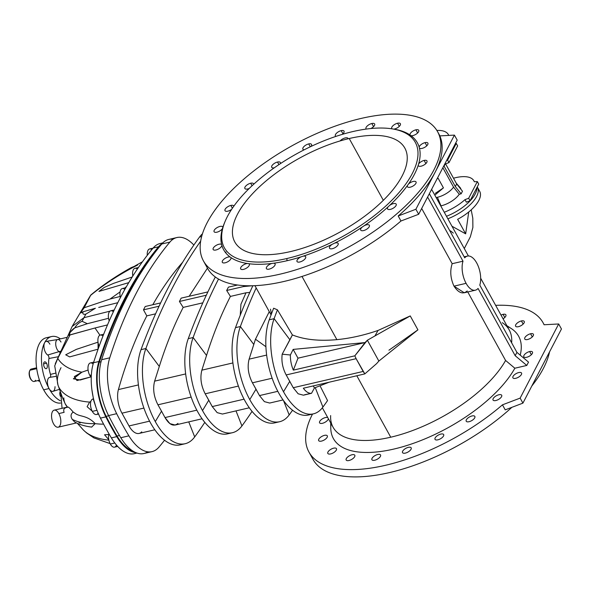 <?xml version="1.0" encoding="UTF-8"?>
<svg xmlns="http://www.w3.org/2000/svg" width="591" height="591" viewBox="0 0 591 591"><rect width="100%" height="100%" fill="white"/><g stroke="black" fill="none" stroke-linecap="round" stroke-linejoin="round"><path stroke-width="0.89" d="M453.556 187.133A14.738 6.398 151.1 0 1 437.414 197.291L440.989 205.86A16.585 7.195 -28.9 0 0 459.273 194.254L453.556 187.133L442.851 167.733L453.556 187.133L459.273 194.254L461.135 193.826L455.314 186.549L456.666 183.956L462.48 191.225L461.135 193.826L459.273 194.254A16.585 7.195 151.1 0 1 440.989 205.86A16.585 7.195 151.1 0 1 440.753 205.912A16.585 7.195 -28.9 0 0 440.989 205.86L437.414 197.291A14.738 6.398 -28.9 0 0 453.556 187.133M436.136 197.549A14.738 6.398 -28.9 0 0 437.414 197.291A14.738 6.398 151.1 0 1 436.136 197.549M57.733 339.515L46.224 341.376A7.166 3.524 76.9 0 0 44.65 342.654L44.576 342.795A7.166 3.524 76.9 0 0 44.377 349.495A7.166 3.524 76.9 0 0 47.716 355.014L59.056 351.638A6.368 3.132 -103.1 0 1 55.761 344.952A6.368 3.132 -103.1 0 1 57.733 339.515A6.368 3.132 -103.1 0 1 60.999 342.034M93.201 398.962A7.956 3.915 76.9 0 0 92.913 399.006A7.956 3.915 76.9 0 0 92.307 411.388L97.013 410.294L92.307 411.388A7.956 3.915 -103.1 0 1 90.526 403.38A7.956 3.915 -103.1 0 1 93.201 398.962L96.089 407.731A45.529 22.406 -103.1 0 1 91.893 389.713A45.529 22.406 -103.1 0 1 93.518 362.748A591.576 291.127 -103.1 0 1 153.128 248.05A591.576 291.127 76.9 0 0 93.518 362.748A45.529 22.406 76.9 0 0 100.455 418.125A215.87 106.232 76.9 0 0 105.804 428.216A215.87 106.232 -103.1 0 1 100.455 418.125A45.529 22.406 -103.1 0 1 96.089 407.731M96.052 407.62L93.444 398.881L91.893 389.713M93.703 362.172L90.386 362.948A7.956 3.915 76.9 0 0 89.78 375.329L91.354 374.967L89.78 375.329A7.956 3.915 -103.1 0 1 88.332 365.415A7.956 3.915 -103.1 0 1 93.127 364.049M103.669 334.262L100.315 335.045A7.956 3.915 76.9 0 0 99.133 346.252A7.956 3.915 -103.1 0 1 98.401 337.084A7.956 3.915 -103.1 0 1 102.96 336.065M114.203 309.994L110.761 310.792A7.956 3.915 76.9 0 0 109.195 320.972A7.956 3.915 -103.1 0 1 108.988 312.499A7.956 3.915 -103.1 0 1 113.361 311.767M66.672 337.431L57.63 339.537A6.368 3.132 76.9 0 0 55.776 345.055A6.368 3.132 76.9 0 0 59.056 351.638L60.378 351.335L59.056 351.638A3.184 1.566 -103.1 0 1 59.876 352.502A3.184 1.566 76.9 0 0 59.056 351.638L47.716 355.014A7.166 3.524 -103.1 0 1 44.377 349.495A7.166 3.524 -103.1 0 1 44.576 342.795A33.428 16.452 76.9 0 0 49.001 388.457A33.428 16.452 -103.1 0 1 44.576 342.795M108.973 433.824A7.956 3.915 76.9 0 0 110.332 444.04L114.809 442.991L110.332 444.04A7.956 3.915 -103.1 0 1 108.973 433.824M177.957 423.422C173.71 426.901 169.388 424.951 165.007 417.571L161.528 411.181L155.285 421.59A56.455 27.784 76.9 0 0 194.69 436.919L188.758 421.885L194.69 436.919A796.158 391.803 76.9 0 0 204.804 422.366A796.158 391.803 -103.1 0 1 194.69 436.919A56.455 27.784 -103.1 0 1 185.16 443.715A56.455 27.784 -103.1 0 1 155.285 421.59L161.528 411.181L165.007 417.571L169.912 423.636L175.195 425.04L202.07 418.783M303.434 395.187L298.145 393.791L293.232 387.726L289.753 381.328L283.51 391.744A56.455 27.784 76.9 0 0 322.915 407.073L315.262 387.644L322.915 407.073A796.158 391.803 76.9 0 0 327.547 400.602A796.158 391.803 -103.1 0 1 322.915 407.073A56.455 27.784 -103.1 0 1 313.393 413.863A56.455 27.784 -103.1 0 1 283.51 391.744A56.455 27.784 -103.1 0 1 274.113 318.667L269.26 319.797A56.455 27.784 76.9 0 0 274.106 383.374A56.455 27.784 76.9 0 0 308.532 414.993A56.455 27.784 76.9 0 0 310.91 414.21A56.455 27.784 -103.1 0 1 275.059 385.605A56.455 27.784 -103.1 0 1 269.26 319.797A796.158 391.803 -103.1 0 1 273.648 308.214L277.445 309.832L292.382 334.927C304.343 339.692 319.17 341.258 336.877 339.648L302.001 276.455L336.877 339.648C350.3 338.34 364.019 335.274 378.026 330.45L410.243 315.926L417.926 329.844L388.937 350.212L417.926 329.844L378.861 361.064L376.644 363.598L378.861 361.064L367.366 340.231L354.836 355.826L356.122 358.678L286.184 374.953L293.232 387.726L298.137 393.783L303.419 395.194L311.531 393.288A19.104 9.404 -103.1 0 1 303.338 388.221L364.817 373.904L363.17 371.444L293.232 387.726L363.17 371.444L356.122 358.678L364.817 373.904L376.644 363.598L364.817 373.904L303.338 388.221A19.104 9.404 76.9 0 0 311.531 393.288L304.587 394.766M259.486 395.578L256.006 389.181L249.764 399.597A56.455 27.784 76.9 0 0 289.176 414.926L283.517 400.572L289.176 414.926A796.158 391.803 76.9 0 0 292.56 410.228A796.158 391.803 -103.1 0 1 289.176 414.926A56.455 27.784 -103.1 0 1 279.646 421.723A56.455 27.784 -103.1 0 1 249.764 399.597L256.006 389.181L252.438 382.813C248.272 374.709 247.164 366.826 249.107 359.158L253.775 344.464L240.374 326.52A796.158 391.803 -103.1 0 1 256.176 287.935A796.158 391.803 76.9 0 0 240.374 326.52A56.455 27.784 76.9 0 0 249.764 399.597A56.455 27.784 -103.1 0 1 240.374 326.52L235.514 327.65A796.158 391.803 -103.1 0 1 252.845 285.749A796.158 391.803 76.9 0 0 235.514 327.65L240.374 326.52L253.775 344.464L255.467 339.219L269.274 311.656L255.467 339.219L265.906 346.718L255.467 339.219L249.107 359.158C247.164 366.826 248.272 374.709 252.438 382.813L259.486 395.578L264.391 401.636L269.681 403.047L264.391 401.636L259.486 395.578L277.814 391.316L259.486 395.578M212.25 406.578L208.771 400.181L202.521 410.597A56.455 27.784 76.9 0 0 241.933 425.926L236.001 410.885L241.933 425.926A796.158 391.803 76.9 0 0 252.047 411.373A796.158 391.803 -103.1 0 1 241.933 425.926A56.455 27.784 -103.1 0 1 232.403 432.715A56.455 27.784 -103.1 0 1 202.521 410.597L208.771 400.181L205.195 393.805C201.029 385.709 199.921 377.826 201.871 370.158L232.898 362.933L201.871 370.158L206.54 355.457C213.307 333.952 221.27 314.272 230.416 296.416L226.671 290.476L228.407 287.137L226.671 290.476L243.381 286.591L251.958 285.771L243.381 286.591L243.884 285.623L243.381 286.591L226.671 290.476L230.416 296.416C221.27 314.272 213.307 333.952 206.54 355.457L201.871 370.158C199.921 377.826 201.029 385.709 205.195 393.805L212.25 406.578L217.156 412.636L222.438 414.047L217.156 412.636L212.25 406.578L244.068 399.169L212.25 406.578M452.174 263.704C449.84 270.848 450.453 278.331 453.991 286.155L466.092 283.333A17.508 8.621 -103.1 0 1 463.004 261.185L452.174 263.704L421.678 208.468L452.174 263.704L463.004 261.185A17.508 8.621 76.9 0 0 466.092 283.333L453.991 286.155C450.453 278.331 449.84 270.848 452.174 263.704M322.354 407.812L333.095 427.263A100.61 43.653 -28.9 0 0 390.74 437.207L356.816 375.765L390.74 437.207A100.61 43.653 -28.9 0 0 505.586 360.458L467.769 291.961L505.586 360.458A100.61 43.653 151.1 0 1 390.74 437.207A100.61 43.653 151.1 0 1 330.605 417.438A100.61 43.653 151.1 0 1 330.642 415.576M320.019 385.783L327.547 400.602L320.019 385.783M439.305 135.494A133.729 58.021 151.1 0 1 440.088 136.536A133.729 58.021 -28.9 0 0 439.305 135.494M203.452 260.941A133.729 58.021 151.1 0 1 240.109 182.434A133.729 58.021 151.1 0 1 360.983 118.466A133.729 58.021 -28.9 0 0 202.107 258.09A133.729 58.021 -28.9 0 0 398.489 212.376A133.729 58.021 -28.9 0 0 360.983 118.466A133.729 58.021 151.1 0 1 437.599 131.682A133.729 58.021 151.1 0 1 348.564 247.104A133.729 58.021 151.1 0 1 203.452 260.941L207.471 268.218A133.729 58.021 -28.9 0 0 400.971 220.997L418.664 214.274L457.19 140.133L418.664 214.274L400.971 220.997A133.729 58.021 151.1 0 1 282.158 281.877A133.729 58.021 151.1 0 1 205.764 264.413M348.047 138.412A4.935 2.142 151.1 0 1 348.165 138.774A4.935 2.142 -28.9 0 0 345.218 137.925A4.935 2.142 -28.9 0 0 340.12 140.931M225.149 221.3L224.462 222.94A110.643 48.004 -28.9 0 0 222.844 227.291L222.438 228.614A110.643 48.004 -28.9 0 0 221.61 244.482L221.891 245.524A110.643 48.004 -28.9 0 0 230.062 256.959L231 257.624A110.643 48.004 -28.9 0 0 247.363 263.497L248.87 263.719A110.643 48.004 -28.9 0 0 271.83 263.468L273.751 263.209A110.643 48.004 -28.9 0 0 287.049 260.72L286.842 258.533A109.054 47.31 151.1 0 1 225.149 221.3A109.054 47.31 151.1 0 1 296.97 153.63A109.054 47.31 151.1 0 1 392.498 128.919A109.054 47.31 151.1 0 1 401.511 189.593A109.054 47.31 151.1 0 1 286.842 258.533L287.049 260.72A110.643 48.004 -28.9 0 0 301.063 256.856L303.22 256.162A110.643 48.004 -28.9 0 0 332.201 244.319L334.373 243.248A110.643 48.004 -28.9 0 0 362.194 227.084L364.174 225.74A110.643 48.004 -28.9 0 0 388.11 206.835L389.705 205.35A110.643 48.004 -28.9 0 0 407.413 185.559L408.462 184.082A110.643 48.004 -28.9 0 0 418.206 165.332L418.613 164.01A110.643 48.004 -28.9 0 0 419.44 148.142L419.159 147.093A110.643 48.004 -28.9 0 0 410.996 135.664L410.058 134.999A110.643 48.004 -28.9 0 0 394.249 129.207L392.498 128.919M230.83 205.424A4.935 2.142 151.1 0 1 233.763 206.252A4.935 2.142 -28.9 0 0 233.652 205.912A4.935 2.142 -28.9 0 0 230.83 205.424L232.381 208.239L230.83 205.424A4.935 2.142 -28.9 0 0 226.368 207.788A4.935 2.142 -28.9 0 0 225.016 210.684A4.935 2.142 -28.9 0 0 231.628 209.362A4.935 2.142 151.1 0 1 224.912 210.411A4.935 2.142 151.1 0 1 230.83 205.424M393.687 129.119A110.643 48.004 151.1 0 1 410.058 134.999A4.935 2.142 151.1 0 1 411.513 132.118A4.935 2.142 151.1 0 1 415.909 129.821A4.935 2.142 151.1 0 1 418.051 132.517A4.935 2.142 151.1 0 1 410.996 135.664A110.643 48.004 151.1 0 1 419.159 147.093A4.935 2.142 151.1 0 1 425.062 142.638A4.935 2.142 151.1 0 1 426.768 145.807A4.935 2.142 151.1 0 1 419.44 148.142A110.643 48.004 151.1 0 1 418.613 164.01A4.935 2.142 151.1 0 1 424.139 160.427A4.935 2.142 151.1 0 1 426.99 161.949A4.935 2.142 151.1 0 1 422.321 165.805A4.935 2.142 151.1 0 1 418.206 165.332A110.643 48.004 151.1 0 1 408.462 184.082A4.935 2.142 151.1 0 1 414.276 181.297A4.935 2.142 151.1 0 1 415.665 183.742A4.935 2.142 151.1 0 1 410.228 187.192A4.935 2.142 151.1 0 1 407.413 185.559A110.643 48.004 151.1 0 1 389.705 205.35A4.935 2.142 151.1 0 1 396.295 204.442A4.935 2.142 151.1 0 1 390.37 209.391A4.935 2.142 151.1 0 1 388.11 206.835A110.643 48.004 151.1 0 1 364.174 225.74A4.935 2.142 151.1 0 1 369.464 226.013A4.935 2.142 151.1 0 1 363.539 230.586A4.935 2.142 151.1 0 1 360.658 229.98A4.935 2.142 151.1 0 1 362.194 227.084A110.643 48.004 151.1 0 1 334.373 243.248A4.935 2.142 151.1 0 1 338.163 244.548A4.935 2.142 151.1 0 1 332.349 248.708A4.935 2.142 151.1 0 1 329.401 247.762A4.935 2.142 151.1 0 1 332.201 244.319A110.643 48.004 151.1 0 1 303.22 256.162A4.935 2.142 151.1 0 1 305.458 258.267A4.935 2.142 151.1 0 1 299.851 261.983A4.935 2.142 151.1 0 1 296.948 260.646A4.935 2.142 151.1 0 1 301.063 256.856A110.643 48.004 151.1 0 1 287.049 260.72A110.643 48.004 151.1 0 1 273.751 263.209A4.935 2.142 151.1 0 1 274.527 265.861A4.935 2.142 151.1 0 1 269.237 269.112A4.935 2.142 151.1 0 1 266.482 267.339A4.935 2.142 151.1 0 1 271.83 263.468A110.643 48.004 151.1 0 1 248.87 263.719A4.935 2.142 151.1 0 1 248.375 266.622A4.935 2.142 151.1 0 1 243.492 269.393A4.935 2.142 151.1 0 1 240.995 267.169A4.935 2.142 151.1 0 1 247.363 263.497A110.643 48.004 151.1 0 1 231 257.624A4.935 2.142 151.1 0 1 229.537 260.498A4.935 2.142 151.1 0 1 225.141 262.803A4.935 2.142 151.1 0 1 222.999 260.106A4.935 2.142 151.1 0 1 230.062 256.959A110.643 48.004 151.1 0 1 221.891 245.524A4.935 2.142 151.1 0 1 215.988 249.986A4.935 2.142 151.1 0 1 214.282 246.809A4.935 2.142 151.1 0 1 221.61 244.482A110.643 48.004 151.1 0 1 222.438 228.614A4.935 2.142 151.1 0 1 216.919 232.189A4.935 2.142 151.1 0 1 214.06 230.675A4.935 2.142 151.1 0 1 218.729 226.811A4.935 2.142 151.1 0 1 222.844 227.291A110.643 48.004 151.1 0 1 224.816 222.113M397.558 123.231A4.935 2.142 151.1 0 1 400.063 125.447A4.935 2.142 151.1 0 1 393.702 129.119A4.935 2.142 -28.9 0 0 398.652 126.939A4.935 2.142 -28.9 0 0 400.388 123.718A4.935 2.142 -28.9 0 0 397.558 123.231L399.294 126.371L397.558 123.231A4.935 2.142 -28.9 0 0 393.096 125.588A4.935 2.142 -28.9 0 0 391.744 128.491A4.935 2.142 -28.9 0 0 392.099 128.853A4.935 2.142 151.1 0 1 392.734 125.942A4.935 2.142 151.1 0 1 397.558 123.231M371.82 123.512A4.935 2.142 151.1 0 1 374.738 124.782A4.935 2.142 151.1 0 1 370.83 128.535A4.935 2.142 -28.9 0 0 374.642 123.999A4.935 2.142 -28.9 0 0 371.82 123.512L373.549 126.651L371.82 123.512A4.935 2.142 -28.9 0 0 367.358 125.876A4.935 2.142 -28.9 0 0 366.006 128.772A4.935 2.142 -28.9 0 0 366.265 129.067A4.935 2.142 151.1 0 1 367.07 126.149A4.935 2.142 151.1 0 1 371.82 123.512M341.199 130.641A4.935 2.142 151.1 0 1 344.11 131.328A4.935 2.142 151.1 0 1 342.248 134.386A4.935 2.142 -28.9 0 0 344.028 131.128A4.935 2.142 -28.9 0 0 341.199 130.641L342.935 133.78L341.199 130.641A4.935 2.142 -28.9 0 0 336.737 132.997A4.935 2.142 -28.9 0 0 335.385 135.893A4.935 2.142 -28.9 0 0 335.961 136.381A4.935 2.142 151.1 0 1 336.235 133.5A4.935 2.142 151.1 0 1 341.199 130.641M308.709 143.916A4.935 2.142 151.1 0 1 310.962 146.472A4.935 2.142 -28.9 0 0 311.531 144.403A4.935 2.142 -28.9 0 0 308.709 143.916L310.297 146.79L308.709 143.916A4.935 2.142 -28.9 0 0 304.247 146.273A4.935 2.142 -28.9 0 0 302.895 149.168A4.935 2.142 -28.9 0 0 304.173 149.811A4.935 2.142 151.1 0 1 303.419 147.152A4.935 2.142 151.1 0 1 308.709 143.916M277.511 162.037A4.935 2.142 151.1 0 1 280.319 163.692A4.935 2.142 -28.9 0 0 280.341 162.525A4.935 2.142 -28.9 0 0 277.511 162.037L278.937 164.608L277.511 162.037A4.935 2.142 -28.9 0 0 273.057 164.394A4.935 2.142 -28.9 0 0 271.697 167.29A4.935 2.142 -28.9 0 0 274.224 167.844A4.935 2.142 151.1 0 1 271.897 165.776A4.935 2.142 151.1 0 1 277.511 162.037M250.68 183.232A4.935 2.142 151.1 0 1 253.628 184.311A4.935 2.142 -28.9 0 0 253.509 183.72A4.935 2.142 -28.9 0 0 250.68 183.232L252.069 185.744L250.68 183.232A4.935 2.142 -28.9 0 0 246.218 185.589A4.935 2.142 -28.9 0 0 244.866 188.485A4.935 2.142 -28.9 0 0 249.225 188.463A4.935 2.142 151.1 0 1 244.807 187.561A4.935 2.142 151.1 0 1 250.68 183.232M502.453 404.835L520.146 398.105L558.68 323.971L544.075 324.755A133.729 58.021 -28.9 0 0 495.642 305.348A133.729 58.021 151.1 0 1 543.099 322.804A133.729 58.021 151.1 0 1 544.075 324.755L558.68 323.971L520.146 398.105L502.453 404.835A133.729 58.021 151.1 0 1 308.96 452.056A133.729 58.021 151.1 0 1 312.521 414.069A133.729 58.021 -28.9 0 0 356.934 469.49A133.729 58.021 -28.9 0 0 502.453 404.835L505.224 409.858L502.453 404.835M503.067 314.353A4.935 2.142 151.1 0 1 506.014 315.335A4.935 2.142 151.1 0 1 503.081 318.822A4.935 2.142 -28.9 0 0 505.889 314.84A4.935 2.142 -28.9 0 0 503.067 314.353A4.935 2.142 -28.9 0 0 501.02 315.092A4.935 2.142 151.1 0 1 503.067 314.353L504.795 317.493L503.067 314.353M530.57 333.76A4.935 2.142 151.1 0 1 531.952 337.225A4.935 2.142 151.1 0 1 524.705 338.909A4.935 2.142 151.1 0 1 530.57 333.76A4.935 2.142 -28.9 0 0 526.108 336.116A4.935 2.142 -28.9 0 0 524.756 339.012A4.935 2.142 -28.9 0 0 530.112 338.503A4.935 2.142 -28.9 0 0 533.4 334.247A4.935 2.142 -28.9 0 0 530.57 333.76L532.306 336.9L530.57 333.76M330.65 453.918A4.935 2.142 151.1 0 1 329.268 450.453A4.935 2.142 151.1 0 1 336.515 448.768A4.935 2.142 151.1 0 1 330.65 453.918A4.935 2.142 -28.9 0 0 335.112 451.561A4.935 2.142 -28.9 0 0 336.464 448.665A4.935 2.142 -28.9 0 0 331.108 449.175A4.935 2.142 -28.9 0 0 327.82 453.43A4.935 2.142 -28.9 0 0 330.65 453.918M374.738 460.226A4.935 2.142 151.1 0 1 373.357 456.762A4.935 2.142 151.1 0 1 380.604 455.077A4.935 2.142 151.1 0 1 374.738 460.226A4.935 2.142 -28.9 0 0 379.2 457.87A4.935 2.142 -28.9 0 0 380.552 454.974A4.935 2.142 -28.9 0 0 375.196 455.484A4.935 2.142 -28.9 0 0 371.909 459.739A4.935 2.142 -28.9 0 0 374.738 460.226M437.85 439.83A4.935 2.142 151.1 0 1 436.468 436.365A4.935 2.142 151.1 0 1 443.715 434.673A4.935 2.142 151.1 0 1 437.85 439.83A4.935 2.142 -28.9 0 0 442.312 437.466A4.935 2.142 -28.9 0 0 443.664 434.57A4.935 2.142 -28.9 0 0 438.308 435.079A4.935 2.142 -28.9 0 0 435.02 439.342A4.935 2.142 -28.9 0 0 437.85 439.83M495.879 400.513A4.935 2.142 151.1 0 1 494.49 397.041A4.935 2.142 151.1 0 1 501.737 395.357A4.935 2.142 151.1 0 1 495.879 400.513A4.935 2.142 -28.9 0 0 500.341 398.149A4.935 2.142 -28.9 0 0 501.693 395.253A4.935 2.142 -28.9 0 0 496.337 395.763A4.935 2.142 -28.9 0 0 493.049 400.026A4.935 2.142 -28.9 0 0 495.879 400.513M322.42 423.311A4.935 2.142 151.1 0 1 320.507 420.356A4.935 2.142 151.1 0 1 327.776 417.623A4.935 2.142 -28.9 0 0 322.28 418.923A4.935 2.142 -28.9 0 0 319.591 422.824A4.935 2.142 -28.9 0 0 322.42 423.311A4.935 2.142 -28.9 0 0 328.352 418.672A4.935 2.142 151.1 0 1 322.42 423.311M330.694 422.92L330.783 428.239A105.811 45.906 -28.9 0 0 408.92 444.846A105.811 45.906 -28.9 0 0 514.842 368.223L526.788 365.445L515.182 355.708L478.045 288.438A17.508 8.621 -103.1 0 1 475.363 290.196A17.508 8.621 -103.1 0 1 466.092 283.333A17.508 8.621 76.9 0 0 478.045 288.438L515.182 355.708L516.918 352.376L528.524 362.106L526.788 365.445L514.842 368.223A105.811 45.906 151.1 0 1 404.805 446.139A105.811 45.906 151.1 0 1 331.078 423.614M507.248 326.365A105.811 45.906 151.1 0 1 520.213 355.139A105.811 45.906 -28.9 0 0 511.318 328.574L506.864 325.671M515.729 378.314A4.935 2.142 151.1 0 1 514.347 374.849A4.935 2.142 151.1 0 1 521.594 373.165A4.935 2.142 151.1 0 1 515.729 378.314A4.935 2.142 -28.9 0 0 520.191 375.957A4.935 2.142 -28.9 0 0 521.543 373.054A4.935 2.142 -28.9 0 0 516.187 373.571A4.935 2.142 -28.9 0 0 512.899 377.826A4.935 2.142 -28.9 0 0 515.729 378.314M469.04 421.708A4.935 2.142 151.1 0 1 467.658 418.243A4.935 2.142 151.1 0 1 474.905 416.552A4.935 2.142 151.1 0 1 469.04 421.708A4.935 2.142 -28.9 0 0 473.502 419.344A4.935 2.142 -28.9 0 0 474.854 416.448A4.935 2.142 -28.9 0 0 469.498 416.958A4.935 2.142 -28.9 0 0 466.218 421.22A4.935 2.142 -28.9 0 0 469.04 421.708M405.36 453.105A4.935 2.142 151.1 0 1 403.971 449.633A4.935 2.142 151.1 0 1 411.218 447.948A4.935 2.142 151.1 0 1 405.36 453.105A4.935 2.142 -28.9 0 0 409.814 450.741A4.935 2.142 -28.9 0 0 411.173 447.845A4.935 2.142 -28.9 0 0 405.818 448.355A4.935 2.142 -28.9 0 0 402.53 452.61A4.935 2.142 -28.9 0 0 405.36 453.105M349 460.507A4.935 2.142 151.1 0 1 347.611 457.042A4.935 2.142 151.1 0 1 354.859 455.358A4.935 2.142 151.1 0 1 349 460.507A4.935 2.142 -28.9 0 0 353.455 458.151A4.935 2.142 -28.9 0 0 354.807 455.255A4.935 2.142 -28.9 0 0 349.458 455.764A4.935 2.142 -28.9 0 0 346.171 460.02A4.935 2.142 -28.9 0 0 349 460.507M321.489 441.1A4.935 2.142 151.1 0 1 320.108 437.635A4.935 2.142 151.1 0 1 327.355 435.951A4.935 2.142 151.1 0 1 321.489 441.1A4.935 2.142 -28.9 0 0 325.951 438.744A4.935 2.142 -28.9 0 0 327.303 435.848A4.935 2.142 -28.9 0 0 321.947 436.357A4.935 2.142 -28.9 0 0 318.667 440.613A4.935 2.142 -28.9 0 0 321.489 441.1M529.639 351.549A4.935 2.142 151.1 0 1 531.021 355.014A4.935 2.142 151.1 0 1 523.774 356.698A4.935 2.142 151.1 0 1 529.639 351.549A4.935 2.142 -28.9 0 0 525.177 353.906A4.935 2.142 -28.9 0 0 523.825 356.809A4.935 2.142 -28.9 0 0 529.181 356.292A4.935 2.142 -28.9 0 0 532.469 352.037A4.935 2.142 -28.9 0 0 529.639 351.549L531.375 354.689L529.639 351.549M521.41 320.943A4.935 2.142 151.1 0 1 522.799 324.407A4.935 2.142 151.1 0 1 515.551 326.092A4.935 2.142 151.1 0 1 521.41 320.943A4.935 2.142 -28.9 0 0 516.948 323.299A4.935 2.142 -28.9 0 0 515.596 326.195A4.935 2.142 -28.9 0 0 520.952 325.685A4.935 2.142 -28.9 0 0 524.239 321.43A4.935 2.142 -28.9 0 0 521.41 320.943L523.146 324.082L521.41 320.943M549.541 351.904A133.729 58.021 151.1 0 1 531.811 386.019A133.729 58.021 -28.9 0 0 549.541 351.904M511.836 407.347A133.729 58.021 151.1 0 1 391.006 472.224A133.729 58.021 151.1 0 1 311.272 455.535A133.729 58.021 -28.9 0 0 312.979 459.34A133.729 58.021 -28.9 0 0 511.836 407.347M467.215 290.957C462.982 294.643 458.579 293.04 453.991 286.155L464.245 292.789L475.363 290.196M514.842 368.223L505.586 360.458L514.842 368.223M188.27 338.65A796.158 391.803 -103.1 0 1 215.331 276.987A796.158 391.803 76.9 0 0 188.27 338.65A56.455 27.784 76.9 0 0 193.124 402.227A56.455 27.784 76.9 0 0 227.542 433.846A56.455 27.784 76.9 0 0 229.921 433.063A56.455 27.784 -103.1 0 1 194.077 404.458A56.455 27.784 -103.1 0 1 188.27 338.65L193.131 337.52L206.54 355.457L193.131 337.52A56.455 27.784 76.9 0 0 202.521 410.597A56.455 27.784 -103.1 0 1 193.131 337.52L188.27 338.65M236.407 285.276L236.629 284.877M218.537 279.063A796.158 391.803 76.9 0 0 193.131 337.52A796.158 391.803 -103.1 0 1 218.537 279.063M182.678 444.055A56.455 27.784 -103.1 0 1 146.834 415.451A56.455 27.784 -103.1 0 1 141.027 349.65A796.158 391.803 -103.1 0 1 199.544 237.05A56.455 27.784 -103.1 0 1 202.44 233.814A56.455 27.784 76.9 0 0 199.544 237.05L201.642 236.563L199.544 237.05A796.158 391.803 76.9 0 0 141.027 349.65A56.455 27.784 76.9 0 0 145.881 413.22A56.455 27.784 76.9 0 0 180.307 444.846L185.16 443.715M183.173 307.409L179.428 301.476L181.164 298.137L179.428 301.476L206.318 295.212L179.428 301.476L183.173 307.409C174.027 325.264 166.064 344.952 159.297 366.457C166.064 344.952 174.027 325.264 183.173 307.409L202.824 302.836L183.173 307.409M189.164 296.276L207.434 268.151L189.164 296.276M200.659 241.128A796.158 391.803 76.9 0 0 145.888 348.513L159.297 366.457L154.628 381.151L185.663 373.933L154.628 381.151L159.297 366.457L145.888 348.513A56.455 27.784 76.9 0 0 155.285 421.59A56.455 27.784 -103.1 0 1 145.888 348.513L141.027 349.65L145.888 348.513A796.158 391.803 -103.1 0 1 200.659 241.128M193.855 245.051A46.164 22.717 76.9 0 0 169.883 242.103A593.807 292.22 76.9 0 0 109.749 357.821A46.164 22.717 76.9 0 0 116.671 413.685A217.303 106.941 76.9 0 0 128.897 435.84A46.164 22.717 76.9 0 0 159.016 447.069A593.807 292.22 76.9 0 0 164.542 440.236A593.807 292.22 -103.1 0 1 159.016 447.069A46.164 22.717 -103.1 0 1 152.005 451.635A46.164 22.717 -103.1 0 1 128.897 435.84A217.303 106.941 -103.1 0 1 116.671 413.685A46.164 22.717 -103.1 0 1 109.749 357.821A593.807 292.22 -103.1 0 1 169.883 242.103A46.164 22.717 -103.1 0 1 176.901 237.545A46.164 22.717 -103.1 0 1 193.855 245.051M146.812 315.875L143.48 309.839L145.216 306.507L160.634 302.917L145.216 306.507L143.48 309.839L159.075 306.212L143.48 309.839L146.812 315.875A555.917 273.574 76.9 0 0 118.414 389.58A555.917 273.574 -103.1 0 1 146.812 315.875L155.581 313.836L146.812 315.875M152.803 304.742A555.917 273.574 -103.1 0 1 182.641 262.271A555.917 273.574 76.9 0 0 152.803 304.742M141.751 431.851A19.104 9.404 -103.1 0 1 129.008 425.948L121.96 413.183A19.104 9.404 -103.1 0 1 118.414 389.58L138.42 384.926L118.414 389.58A19.104 9.404 76.9 0 0 121.96 413.183L129.008 425.948A19.104 9.404 76.9 0 0 139.121 433.439L154.827 429.783M240.227 315.262L240.936 304.232L245.996 292.789L230.416 296.416L245.996 292.789L240.936 304.232L240.227 315.262M149.582 421.161L129.008 425.948L149.582 421.161M143.916 408.071L121.96 413.183L143.916 408.071M196.825 410.169L165.007 417.571L196.825 410.169M157.952 404.805L161.528 411.181L157.952 404.805C153.786 396.694 152.677 388.812 154.628 381.151C152.677 388.812 153.786 396.694 157.952 404.805L191.152 397.078L157.952 404.805M238.395 386.078L205.195 393.805L238.395 386.078M277.164 422.063A56.455 27.784 -103.1 0 1 241.313 393.458A56.455 27.784 -103.1 0 1 235.514 327.65A56.455 27.784 76.9 0 0 240.367 391.227A56.455 27.784 76.9 0 0 274.785 422.853L279.646 421.723M272.141 378.225L252.438 382.813L272.141 378.225M502.276 322.679A100.61 43.653 151.1 0 1 511.629 342.795A100.61 43.653 -28.9 0 0 509.257 330.014L480.675 278.228M329.121 382.214L314.434 387.969L311.531 393.288L314.434 387.969L313.296 385.901L314.434 387.969L329.121 382.214M385.753 355.553L417.926 329.844L410.243 315.926L367.366 340.231L378.861 361.064L385.753 355.553M505.224 409.858L522.917 403.128L520.146 398.105L522.917 403.128L561.45 328.988L558.68 323.971L561.45 328.988L522.917 403.128L505.224 409.858M283.51 391.744L289.753 381.328L286.184 374.953C282.631 368.259 281.294 361.337 282.188 354.186L289.922 339.81L274.113 318.667A56.455 27.784 76.9 0 0 283.51 391.744M450.534 230.882L453.29 233.098L450.534 230.882M286.842 258.533A109.054 47.31 -28.9 0 0 416.404 144.677A109.054 47.31 -28.9 0 0 256.258 181.954A109.054 47.31 -28.9 0 0 286.842 258.533M349.215 138.523A97.109 42.131 151.1 0 1 376.445 206.724A97.109 42.131 151.1 0 1 233.837 239.916A97.109 42.131 151.1 0 1 349.215 138.523A97.109 42.131 -28.9 0 0 261.436 184.976A97.109 42.131 -28.9 0 0 234.819 241.985A97.109 42.131 -28.9 0 0 340.194 231.938A97.109 42.131 -28.9 0 0 404.85 148.119A97.109 42.131 -28.9 0 0 349.215 138.523L383.323 200.319L349.215 138.523M266.644 355.08L249.107 359.158L266.644 355.08M249.801 292.427L245.996 292.789L249.801 292.427M271.402 314.043L270.515 309.159M282.188 354.186C281.294 361.337 282.631 368.259 286.184 374.953L356.122 358.678L354.836 355.826L293.35 370.136A19.104 9.404 -103.1 0 1 290.388 354.992L282.188 354.186L290.388 354.992L293.151 349.407L365.031 342.573L367.366 340.231L374.93 335.947L378.026 330.45C364.019 335.274 350.3 338.34 336.877 339.648C319.17 341.258 304.343 339.692 292.382 334.927L282.188 354.186M374.93 335.947L410.243 315.926L378.026 330.45L374.93 335.947M290.388 354.992A19.104 9.404 76.9 0 0 293.35 370.136L297.99 358.176L293.151 349.407L290.388 354.992M293.151 349.407L297.99 358.176L365.031 342.573L293.151 349.407M293.35 370.136L354.836 355.826L365.031 342.573L297.99 358.176L293.35 370.136M400.971 220.997L398.201 215.981A133.729 58.021 -28.9 0 0 435.153 172.18A133.729 58.021 -28.9 0 0 439.815 135.893L454.42 135.11L415.887 209.251L398.201 215.981L400.971 220.997M418.664 214.274L415.887 209.251L418.664 214.274M457.19 140.133L454.42 135.11L457.19 140.133M415.887 209.251L435.153 172.18A133.729 58.021 151.1 0 1 398.201 215.981L415.887 209.251M274.113 318.667A796.158 391.803 -103.1 0 1 277.445 309.832L273.648 308.214A796.158 391.803 76.9 0 0 269.26 319.797L274.113 318.667L289.922 339.81L292.382 334.927L277.445 309.832A796.158 391.803 76.9 0 0 274.113 318.667M454.42 135.11L439.815 135.893A133.729 58.021 151.1 0 1 435.153 172.18L454.42 135.11M176.901 237.545L168.804 239.429A46.164 22.717 76.9 0 0 161.786 243.994L169.883 242.103L161.786 243.994A593.807 292.22 76.9 0 0 101.652 359.705L109.749 357.821L101.652 359.705A46.164 22.717 76.9 0 0 108.567 415.576L116.671 413.685L108.567 415.576A217.303 106.941 76.9 0 0 120.8 437.732L128.897 435.84L120.8 437.732A46.164 22.717 76.9 0 0 143.909 453.519L152.005 451.635M147.78 451.82A46.164 22.717 -103.1 0 1 120.8 437.732A217.303 106.941 -103.1 0 1 108.567 415.576A46.164 22.717 -103.1 0 1 101.652 359.705A593.807 292.22 -103.1 0 1 161.786 243.994A46.164 22.717 -103.1 0 1 173.03 239.244M119.448 435.471L117.033 436.032A44.576 21.933 76.9 0 0 132.975 451.125A44.576 21.933 -103.1 0 1 117.033 436.032L119.448 435.471M108.67 415.776L106.166 416.352A214.917 105.767 76.9 0 0 117.033 436.032A214.917 105.767 -103.1 0 1 106.166 416.352L108.67 415.776M101.054 361.751L99.377 362.143A44.576 21.933 76.9 0 0 106.166 416.352A44.576 21.933 -103.1 0 1 99.377 362.143L101.054 361.751M156.334 250.732A590.623 290.654 76.9 0 0 99.377 362.143A590.623 290.654 -103.1 0 1 156.334 250.732M237.552 285.01L228.407 287.137L237.552 285.01M207.877 291.917L181.164 298.137L207.877 291.917M516.918 352.376L479.781 285.098A17.508 8.621 76.9 0 0 476.693 262.943A17.508 8.621 76.9 0 0 464.74 257.846L429.339 193.722L464.74 257.846A17.508 8.621 -103.1 0 1 467.422 256.088A17.508 8.621 -103.1 0 1 477.964 265.566A17.508 8.621 -103.1 0 1 479.781 285.098L516.918 352.376L515.182 355.708L526.788 365.445L528.524 362.106L516.918 352.376M427.603 197.062L463.004 261.185L427.603 197.062M98.919 361.493A45.529 22.406 76.9 0 0 105.855 416.869A215.87 106.232 76.9 0 0 116.767 436.631A45.529 22.406 76.9 0 0 135.915 452.662A45.529 22.406 -103.1 0 1 116.767 436.631A215.87 106.232 -103.1 0 1 105.855 416.869L100.455 418.125L105.855 416.869A45.529 22.406 -103.1 0 1 98.919 361.493L93.518 362.748L98.919 361.493A591.576 291.127 -103.1 0 1 158.528 246.794A591.576 291.127 76.9 0 0 98.919 361.493M162.791 242.894L160.058 243.529A45.529 22.406 76.9 0 0 153.128 248.05L158.528 246.794A45.529 22.406 -103.1 0 1 162.045 243.691A45.529 22.406 76.9 0 0 158.528 246.794L153.128 248.05A45.529 22.406 -103.1 0 1 162.451 243.241M110.103 443.605L93.888 437.901L86.552 432.9L83.604 430.233A119.079 51.661 -28.9 0 0 108.892 440.147A119.079 51.661 151.1 0 1 83.604 430.233A119.079 51.661 151.1 0 1 81.122 427.382M108.796 439.689L104.533 434.777L108.796 439.689M103.565 424.094A39.479 17.132 151.1 0 1 100.307 424.094A119.079 51.661 151.1 0 1 95.203 423.644L91.649 427.079L95.203 423.644C86.168 423.88 78.529 422.469 72.287 419.403C70.403 416.382 70.691 413.959 73.151 412.126L73.21 412.112C69.849 408.026 67.972 406.416 67.588 407.273C67.972 406.416 69.849 408.026 73.21 412.112L74.606 412.961C79.645 417.268 86.559 414.594 95.203 423.644A119.079 51.661 -28.9 0 0 100.307 424.094A39.479 17.132 -28.9 0 0 103.565 424.094M116.479 445.06A7.956 3.915 -103.1 0 1 110.332 444.04A7.956 3.915 76.9 0 0 114.543 447.158L117.698 446.419M74.636 421.967L72.287 419.403L74.636 421.967M64.116 412.341L58.834 413.574L64.116 412.341C63.023 409.4 64.183 407.709 67.588 407.273C65.202 404.709 63.939 401.562 63.791 397.839M67.773 406.985L54.202 410.139A8.754 4.307 76.9 0 0 51.993 419.647A8.754 4.307 76.9 0 0 58.169 427.197L76.512 422.927M136.536 452.905A45.529 22.406 -103.1 0 1 111.367 437.887A215.87 106.232 -103.1 0 1 105.804 428.216A215.87 106.232 76.9 0 0 111.367 437.887L116.767 436.631L111.367 437.887A45.529 22.406 76.9 0 0 134.29 453.689L136.979 453.061M58.834 413.574A8.754 4.307 -103.1 0 1 58.162 427.197A8.754 4.307 -103.1 0 1 51.565 415.237A8.754 4.307 -103.1 0 1 58.834 413.574M80.147 423.008L78.692 422.173M108.781 434.496L104.533 434.777M57.815 358.331L54.719 365.888L57.815 358.331A70.048 30.392 -28.9 0 0 58.886 360.052A70.048 30.392 151.1 0 1 57.815 358.331L70.078 334.853L57.815 358.331M81.905 372.182A119.079 51.661 151.1 0 1 58.886 360.052A119.079 51.661 -28.9 0 0 81.905 372.182L88.096 370.018L81.905 372.182L73.373 378.816L80.28 380.006L90.859 376.91L76.963 380.545L74.34 376.578L81.905 372.182M89.596 402.094L90.866 401.444L89.596 402.094A119.079 51.661 151.1 0 1 60.023 389.166A119.079 51.661 -28.9 0 0 89.596 402.094L87.106 406.697L92.189 411.166L87.106 406.697L89.596 402.094M54.719 365.888L57.999 385.103A70.048 30.392 -28.9 0 0 60.023 389.166A70.048 30.392 151.1 0 1 57.999 385.103A70.048 30.392 151.1 0 1 61.021 367.683M57.999 385.103L62.624 398.038L65.165 403.712L67.411 407.066M98.032 413.301A7.956 3.915 -103.1 0 1 92.307 411.388A7.956 3.915 76.9 0 0 96.518 414.505L98.719 413.995M94.996 327.99L70.078 334.853C66.547 337.387 70.986 329.992 74.776 327.872L87.35 323.698L82.105 321.319C79.068 322.523 76.623 324.703 74.776 327.872C76.623 324.703 79.068 322.523 82.105 321.319L87.35 323.698L108.53 318.283L87.35 323.698L74.776 327.872L70.203 332.29L69.199 335.178L94.996 327.99L99.931 335.178L94.996 327.99L101.127 326.483L94.996 327.99M98.091 349.163L98.025 342.159L76.35 349.37L65.697 354.799L69.635 356.898L98.091 349.163M91.25 377.339A7.956 3.915 -103.1 0 1 89.78 375.329A7.956 3.915 76.9 0 0 91.25 377.339M107.503 324.91L101.127 326.483L107.503 324.91M110 311.154L83.959 317.699L82.105 321.319L83.959 317.699L72.132 326.468L83.959 317.699L110 311.154M73.151 412.126L74.606 412.961L73.151 412.126C70.691 413.959 70.403 416.382 72.287 419.403C78.529 422.469 86.168 423.88 95.203 423.644C86.559 414.594 79.645 417.268 74.606 412.961L73.151 412.126M90.815 295.012L90.467 295.5A70.048 30.392 151.1 0 1 93.866 292.744A119.079 51.661 151.1 0 1 137.577 265.071L131.224 267.605C115.991 276.093 102.516 285.231 90.815 295.012L84.166 307.756L110.044 299.039L120.062 291.91L110.044 299.039L120.158 296.453L110.044 299.039L84.166 307.756L90.467 295.5A70.048 30.392 -28.9 0 1 93.866 292.744A119.079 51.661 -28.9 0 1 137.577 265.071L130.714 268.07M134.837 266.016L142.438 261.791L134.837 266.016M128.772 282.631L132.214 276.987L113.553 283.37L104.186 287.455L98.948 291.415L128.772 282.631M124.878 287.957L126.481 286.539L124.878 287.957M153.032 248.161L149.626 248.951A7.956 3.915 76.9 0 0 147.262 255.342A7.956 3.915 -103.1 0 1 151.843 249.594M138.412 267.524L134.992 268.314A7.956 3.915 76.9 0 0 132.798 276.063A7.956 3.915 -103.1 0 1 137.356 269.075M85.843 314.131L95.38 308.251L83.161 311.738C82.252 313.88 83.146 314.671 85.843 314.131L83.959 317.699L85.843 314.131C83.146 314.671 82.252 313.88 83.161 311.738C79.098 314.153 79.43 312.831 84.166 307.756L80.391 313.023L83.161 311.738L95.38 308.251L85.843 314.131M98.727 307.423L117.764 302.71L98.727 307.423M125.787 287.743L122.322 288.548A7.956 3.915 76.9 0 0 120.409 297.583A7.956 3.915 -103.1 0 1 120.697 289.952A7.956 3.915 -103.1 0 1 124.834 289.435M38.297 380.493L38.548 380.951A1.913 0.827 -28.9 0 0 39.641 381.136L39.641 381.136A1.913 0.827 151.1 0 1 38.592 380.427M39.641 381.136L39.176 380.286L39.641 381.136M31.929 380.538A5.733 2.822 -103.1 0 1 29.424 376.016A5.733 2.822 -103.1 0 1 29.676 370.86M39.434 380.072L38.563 380.279M29.801 370.542L29.55 371.133A5.733 2.822 76.9 0 0 31.692 380.345L32.18 380.774A6.368 3.132 -103.1 0 1 29.801 370.542A6.368 3.132 -103.1 0 1 29.942 370.232A6.368 3.132 76.9 0 0 30.141 377.538A6.368 3.132 76.9 0 0 34.16 381.454L39.486 380.22M35.49 380.279A6.368 3.132 -103.1 0 1 32.18 380.774M36.716 368.651L29.942 370.232L36.716 368.651M36.598 367.809L31.271 369.05A6.368 3.132 76.9 0 0 29.942 370.232M51.594 336.538A33.428 16.452 -103.1 0 1 60.415 338.887A33.428 16.452 76.9 0 0 44.65 342.654A33.428 16.452 -103.1 0 1 51.594 336.538L46.194 337.793A33.428 16.452 76.9 0 0 43.66 389.816A33.428 16.452 76.9 0 0 60.637 403.047A33.428 16.452 -103.1 0 1 43.66 389.816A33.428 16.452 -103.1 0 1 36.295 354.777A33.428 16.452 -103.1 0 1 49.001 337.631M55.022 386.677A7.166 3.524 -103.1 0 1 53.005 391.323A7.166 3.524 -103.1 0 1 49.112 388.656A33.428 16.452 76.9 0 0 60.393 400.779A33.428 16.452 -103.1 0 1 49.112 388.656A7.166 3.524 76.9 0 0 52.961 391.338L59.366 389.373M60.445 396.347A3.502 1.721 -103.1 0 1 60.171 391.693A3.502 1.721 76.9 0 0 60.445 396.347M43.66 389.816L49.053 388.56L43.66 389.816M48.935 358.501A2.386 1.175 76.9 0 0 47.716 355.014A2.386 1.175 -103.1 0 1 48.935 358.501A19.902 9.796 76.9 0 0 50.479 374.391A19.902 9.796 -103.1 0 1 48.935 358.501L58.081 356.772L48.935 358.501M49.88 377.368A7.166 3.524 76.9 0 0 49.718 377.383A7.166 3.524 76.9 0 0 47.45 381.424A7.166 3.524 76.9 0 0 49.001 388.457A7.166 3.524 -103.1 0 1 47.457 381.269A7.166 3.524 -103.1 0 1 49.88 377.368A2.386 1.175 76.9 0 0 50.479 374.391A2.386 1.175 -103.1 0 1 49.939 377.361M46.519 363.221A3.502 1.721 -103.1 0 1 46.253 368.666A3.502 1.721 -103.1 0 1 43.616 363.886A3.502 1.721 -103.1 0 1 46.519 363.221A3.502 1.721 76.9 0 0 44.672 361.847A3.502 1.721 76.9 0 0 43.786 365.652A3.502 1.721 76.9 0 0 46.261 368.666A3.502 1.721 76.9 0 0 46.519 363.221L43.608 363.893L46.519 363.221M44.65 342.654A7.166 3.524 -103.1 0 1 49.903 344.206M55.384 373.194L50.479 374.391L55.384 373.194M478.215 189.571A31.84 13.815 151.1 0 1 457.641 219.313L465.671 233.851L468.722 211.992L465.671 233.851L451.975 226.235L465.671 233.851L457.641 219.313A31.84 13.815 -28.9 0 0 479.707 191.366L477.491 187.347A31.84 13.815 151.1 0 1 447.86 218.788A31.84 13.815 -28.9 0 0 477.247 186.941A31.84 13.815 151.1 0 1 477.491 187.347M436.875 130.456A31.84 13.815 151.1 0 1 448.377 134.608A31.84 13.815 151.1 0 1 448.746 135.413A31.84 13.815 -28.9 0 0 436.875 130.456M457.656 145.918L448.983 162.599L445.304 163.995A31.84 13.815 151.1 0 1 444.366 164.823A31.84 13.815 -28.9 0 0 445.304 163.995L445.038 163.522L445.304 163.995L448.983 162.599L457.656 145.918L456.267 143.406L451.93 151.747A31.84 13.815 -28.9 0 0 453.496 147.248A31.84 13.815 151.1 0 1 451.93 151.747L447.601 160.087L448.983 162.599L447.601 160.087L446.633 160.457L447.601 160.087L456.267 143.406L457.656 145.918M448.606 156.652A31.84 13.815 -28.9 0 0 451.93 151.747A31.84 13.815 151.1 0 1 448.606 156.652M455.469 143.45L456.267 143.406L455.469 143.45M445.592 163.892L456.666 183.956L445.592 163.892M445.119 164.158L444.07 166.174L455.314 186.549L444.07 166.174L445.119 164.158M443.907 165.687L444.07 166.174L443.907 165.687M437.155 178.681L438.138 178.283L443.435 187.872L435.257 193.375L443.435 187.872L438.138 178.283L437.155 178.681M437.141 178.711L438.138 178.283L437.141 178.711M434.821 195.17L443.435 187.872L434.821 195.17M444.255 212.265A31.84 13.815 -28.9 0 0 464.984 199.662L468.67 198.258L477.343 181.577L474.3 181.74A31.84 13.815 -28.9 0 0 455.646 177.669A31.84 13.815 -28.9 0 0 453.496 178.216A31.84 13.815 151.1 0 1 455.646 177.669A31.84 13.815 151.1 0 1 473.886 180.816A31.84 13.815 151.1 0 1 474.3 181.74L477.343 181.577L468.67 198.258L470.059 200.77L474.396 192.43L478.725 184.089L477.343 181.577L478.725 184.089L470.059 200.77L468.67 198.258L464.984 199.662A31.84 13.815 151.1 0 1 444.255 212.265M458.838 186.675A16.585 7.195 151.1 0 1 460.891 189.246A16.585 7.195 -28.9 0 0 460.145 187.628L456.2 183.114M476.878 187.643A31.84 13.815 151.1 0 1 446.478 216.276A31.84 13.815 -28.9 0 0 476.878 187.643M466.373 202.174L464.984 199.662L466.373 202.174L470.059 200.77L466.373 202.174M462.48 191.225L456.666 183.956L455.314 186.549L461.135 193.826L462.48 191.225M60.644 393L59.787 393.2L60.644 393M222.438 228.614L222.844 227.291A4.935 2.142 -28.9 0 0 222.733 226.937A4.935 2.142 -28.9 0 0 217.377 227.446A4.935 2.142 -28.9 0 0 214.09 231.702A4.935 2.142 -28.9 0 0 216.919 232.189A4.935 2.142 -28.9 0 0 222.438 228.614M408.462 184.082L407.413 185.559A4.935 2.142 -28.9 0 0 407.398 186.704A4.935 2.142 -28.9 0 0 410.228 187.192A4.935 2.142 -28.9 0 0 414.683 184.835A4.935 2.142 -28.9 0 0 416.042 181.939A4.935 2.142 -28.9 0 0 412.85 181.54A4.935 2.142 -28.9 0 0 408.462 184.082M389.705 205.35L388.11 206.835A4.935 2.142 -28.9 0 0 387.548 208.904A4.935 2.142 -28.9 0 0 390.37 209.391A4.935 2.142 -28.9 0 0 394.832 207.027A4.935 2.142 -28.9 0 0 396.184 204.131A4.935 2.142 -28.9 0 0 389.705 205.35M364.174 225.74L362.194 227.084A4.935 2.142 -28.9 0 0 360.709 230.098A4.935 2.142 -28.9 0 0 363.539 230.586A4.935 2.142 -28.9 0 0 368.001 228.222A4.935 2.142 -28.9 0 0 369.353 225.326A4.935 2.142 -28.9 0 0 364.174 225.74M334.373 243.248L332.201 244.319A4.935 2.142 -28.9 0 0 329.519 248.22A4.935 2.142 -28.9 0 0 332.349 248.708A4.935 2.142 -28.9 0 0 336.811 246.344A4.935 2.142 -28.9 0 0 338.163 243.448A4.935 2.142 -28.9 0 0 334.373 243.248M303.22 256.162L301.063 256.856A4.935 2.142 -28.9 0 0 297.022 261.495A4.935 2.142 -28.9 0 0 299.851 261.983A4.935 2.142 -28.9 0 0 304.313 259.619A4.935 2.142 -28.9 0 0 305.665 256.723A4.935 2.142 -28.9 0 0 303.22 256.162M273.751 263.209L271.83 263.468A4.935 2.142 -28.9 0 0 266.408 268.617A4.935 2.142 -28.9 0 0 269.237 269.112A4.935 2.142 -28.9 0 0 273.699 266.748A4.935 2.142 -28.9 0 0 275.051 263.852A4.935 2.142 -28.9 0 0 273.751 263.209M248.87 263.719L247.363 263.497A4.935 2.142 -28.9 0 0 242.406 265.677A4.935 2.142 -28.9 0 0 240.663 268.905A4.935 2.142 -28.9 0 0 243.492 269.393A4.935 2.142 -28.9 0 0 247.954 267.029A4.935 2.142 -28.9 0 0 249.306 264.133A4.935 2.142 -28.9 0 0 248.87 263.719M231 257.624L230.062 256.959A4.935 2.142 -28.9 0 0 224.654 258.644A4.935 2.142 -28.9 0 0 222.319 262.315A4.935 2.142 -28.9 0 0 225.141 262.803A4.935 2.142 -28.9 0 0 229.537 260.498A4.935 2.142 -28.9 0 0 231 257.624L230.941 257.513M221.891 245.524L221.61 244.482A4.935 2.142 -28.9 0 0 216.143 245.413A4.935 2.142 -28.9 0 0 213.159 249.498A4.935 2.142 -28.9 0 0 215.988 249.986A4.935 2.142 -28.9 0 0 221.891 245.524M225.821 252.01A4.935 2.142 151.1 0 1 225.858 253.007M418.613 164.01L418.206 165.332A4.935 2.142 -28.9 0 0 418.325 165.687A4.935 2.142 -28.9 0 0 423.681 165.177A4.935 2.142 -28.9 0 0 426.961 160.915A4.935 2.142 -28.9 0 0 424.139 160.427L425.867 163.567L424.139 160.427A4.935 2.142 -28.9 0 0 418.613 164.01M419.159 147.093L419.44 148.142A4.935 2.142 -28.9 0 0 424.914 147.211A4.935 2.142 -28.9 0 0 427.891 143.125A4.935 2.142 -28.9 0 0 425.062 142.638L426.798 145.778L425.062 142.638A4.935 2.142 -28.9 0 0 419.159 147.093L419.44 148.142M410.058 134.999L410.996 135.664A4.935 2.142 -28.9 0 0 416.404 133.98A4.935 2.142 -28.9 0 0 418.738 130.308A4.935 2.142 -28.9 0 0 415.909 129.821A4.935 2.142 -28.9 0 0 411.513 132.118A4.935 2.142 -28.9 0 0 410.058 134.999L410.073 135.036M415.909 129.821L417.638 132.96L415.909 129.821M92.913 399.006L93.444 398.881M254.935 285.675L271.077 314.914M232.403 432.715L227.542 433.846M249.313 407.79L222.438 414.047M283.059 399.93L269.681 403.047M468.39 255.977L431.615 189.356M543.099 322.804L544.178 324.747M308.96 452.056L312.979 459.34M313.393 413.863L308.532 414.993M439.918 135.893L437.599 131.682M467.422 256.088L464.179 256.841M83.604 430.233L77.347 423.311M74.621 421.959C79.386 424.582 85.097 426.296 91.753 427.094M90.489 295.463L72.132 326.468L55.273 363.746M60.821 393.48L62.055 408.315M69.635 356.898L70.056 356.794M55.894 376.386L49.718 377.383M464.282 248.538L470.347 236.792L472.881 227.446L472.807 218.256L471.197 209.857M448.377 134.608L448.82 135.413M474.396 181.74L473.886 180.816"/></g></svg>
